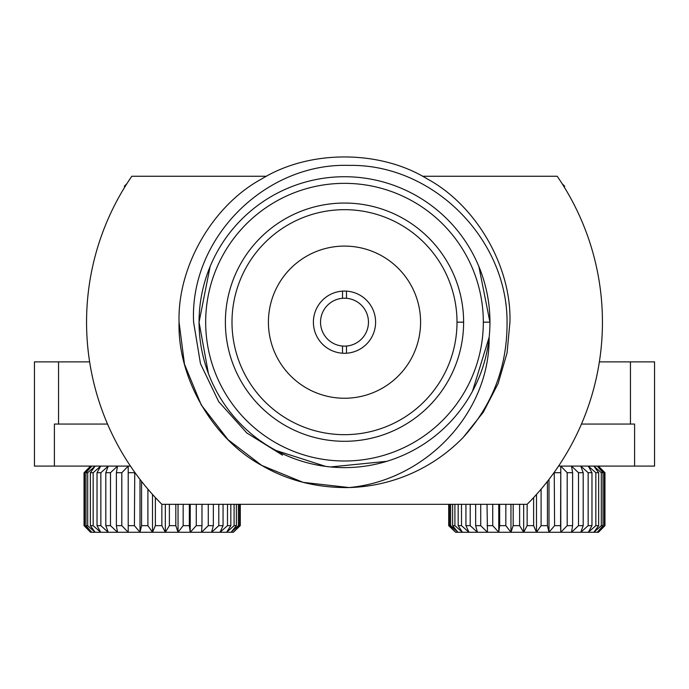 <?xml version="1.0" encoding="UTF-8"?>
<svg xmlns="http://www.w3.org/2000/svg" width="689" height="689" viewBox="0 0 689 689"><rect width="100%" height="100%" fill="white"/><g stroke="black" fill="none" stroke-linecap="round" stroke-linejoin="round"><path stroke-width="1.03" d="M58.548 424.062L54.405 424.062L54.405 466.1L34.45 466.1L34.45 361.88L58.548 361.88L58.548 424.062L107.536 424.062M58.548 361.88L89.63 361.88M599.37 361.88L654.55 361.88L654.55 466.1L634.595 466.1L634.595 424.062L630.452 424.062L630.452 361.88M581.464 424.062L630.452 424.062M54.405 466.1L130.445 466.1M558.555 466.1L634.595 466.1M126.914 183.644L124.278 186.28L124.907 186.848M240.211 525.655L233.373 532.278L240.211 525.655L240.211 504.305M175.816 504.305L175.816 525.655L178.038 532.278L165.326 532.278L169.382 525.655L169.382 504.305M169.382 525.655L175.816 525.655M183.162 525.655L189.337 525.655L190.233 532.278L178.038 532.278L183.162 525.655L183.162 504.305M189.337 504.305L189.337 525.655M213.349 504.305L213.349 525.655L211.557 532.278L201.532 532.278L208.276 525.655L208.276 504.305M208.276 525.655L213.349 525.655M196.27 525.655L201.98 525.655L201.532 532.278L190.233 532.278L196.27 525.655L196.27 504.305M201.98 504.305L201.98 525.655M218.792 525.655L223.064 525.655L219.998 532.278L211.557 532.278L218.792 525.655L218.792 504.305M223.064 504.305L223.064 525.655M227.499 525.655L230.824 525.655L226.578 532.278L219.998 532.278L227.499 525.655L227.499 504.305M230.824 504.305L230.824 525.655M234.096 525.655L236.379 525.655L231.082 532.278L226.578 532.278L234.096 525.655L234.096 504.305M236.379 504.305L236.379 525.655M238.377 525.655L239.539 525.655L233.373 532.278L231.082 532.278L238.377 525.655L238.377 504.305M239.539 504.305L239.539 525.655M266.497 176.263L131.788 176.263A257.944 257.944 0 0 0 161.855 504.305L161.855 525.655L165.326 532.278L152.51 532.278L155.369 525.655L155.369 497.57M155.369 525.655L161.855 525.655M147.902 489.156L147.902 525.655L152.51 532.278L140.005 532.278L141.572 525.655L141.572 481.404M141.572 525.655L147.902 525.655M134.751 472.301L134.407 525.655L140.005 532.278L128.214 532.278L128.214 466.1L121.807 472.714L121.807 525.655L128.214 532.278L117.509 532.278L116.389 525.655L116.389 472.714L117.509 466.1L110.49 472.714L110.49 525.655L117.509 532.278L100.697 532.278L97.028 525.655L97.028 472.714L100.697 466.1L93.161 472.714L93.161 525.655L100.697 532.278L95.134 532.278L90.345 525.655L90.345 472.714L95.134 466.1L87.701 472.714L87.701 525.655L95.134 532.278L91.723 532.278L85.97 525.655L85.97 472.714L91.723 466.1L84.626 472.714L84.626 525.655L91.723 532.278L90.569 532.278L84.041 525.655L84.041 472.714L90.569 466.1L84.041 472.714L84.626 472.714M134.407 472.714L128.438 472.714M128.438 525.655L134.407 525.655M121.807 472.714L116.389 472.714M116.389 525.655L121.807 525.655M100.844 472.714L100.844 525.655L108.242 532.278L105.805 525.655L105.805 472.714L108.242 466.1L100.844 472.714L97.028 472.714M97.028 525.655L100.844 525.655M105.805 525.655L110.49 525.655M110.49 472.714L105.805 472.714M93.161 472.714L90.345 472.714M90.345 525.655L93.161 525.655M87.701 472.714L85.97 472.714M85.97 525.655L87.701 525.655M90.569 532.278L84.041 525.655L84.626 525.655M128.214 466.1L128.214 532.278M140.005 479.389L140.005 532.278M152.51 494.435L152.51 532.278M165.326 504.305L165.326 532.278M190.233 504.305L190.233 532.278M178.038 504.305L178.038 532.278M562.086 183.644L564.722 186.28L564.093 186.848M448.72 525.655L455.627 532.278L448.72 525.655L448.72 504.305M448.789 525.655L448.789 504.305M513.184 504.305L513.184 525.655L510.962 532.278L523.674 532.278L519.618 525.655L513.184 525.655M519.618 525.655L519.618 504.305M499.663 504.305L499.663 525.655L498.767 532.278L510.962 532.278L505.838 525.655L505.838 504.305M505.838 525.655L499.663 525.655M475.651 504.305L475.651 525.655L477.443 532.278L487.467 532.278L480.724 525.655L475.651 525.655M480.724 525.655L480.724 504.305M487.02 504.305L487.467 532.278L498.767 532.278L492.73 525.655L492.73 504.305M492.73 525.655L487.02 525.655M465.936 504.305L465.936 525.655L469.002 532.278L477.443 532.278L470.208 525.655L470.208 504.305M470.208 525.655L465.936 525.655M458.176 504.305L458.176 525.655L462.422 532.278L469.002 532.278L461.501 525.655L461.501 504.305M461.501 525.655L458.176 525.655M452.621 504.305L452.621 525.655L457.918 532.278L462.422 532.278L454.904 525.655L454.904 504.305M454.904 525.655L452.621 525.655M449.461 504.305L449.461 525.655L455.627 532.278L457.918 532.278L450.623 525.655L450.623 504.305M450.623 525.655L449.461 525.655M557.212 176.263L422.503 176.263L557.212 176.263A257.944 257.944 0 0 1 527.145 504.305L527.145 525.655L523.674 532.278L536.49 532.278L533.63 525.655L527.145 525.655M533.63 525.655L533.63 497.57M541.098 489.156L541.098 525.655L536.49 532.278L548.995 532.278L547.428 525.655L541.098 525.655M547.428 525.655L547.428 481.404M554.249 472.301L554.593 525.655L548.995 532.278L560.786 532.278L560.562 525.655L554.593 525.655M560.562 525.655L560.786 466.1L567.193 472.714L567.193 525.655L560.786 532.278L571.491 532.278L572.611 525.655L567.193 525.655M554.593 472.714L560.562 472.714M572.611 525.655L572.611 472.714L571.491 466.1L578.51 472.714L583.195 472.714L580.758 466.1L588.156 472.714L588.156 525.655L580.758 532.278L588.303 532.278L591.972 525.655L588.156 525.655M567.193 472.714L572.611 472.714M591.972 525.655L591.972 472.714L588.303 466.1L595.839 472.714L595.839 525.655L588.303 532.278L593.866 532.278L598.655 525.655L595.839 525.655M588.156 472.714L591.972 472.714M578.51 472.714L578.51 525.655L571.491 532.278L580.758 532.278L583.195 525.655L583.195 472.714M583.195 525.655L578.51 525.655M598.655 525.655L598.655 472.714L593.866 466.1L601.299 472.714L601.299 525.655L593.866 532.278L597.277 532.278L603.03 525.655L601.299 525.655M595.839 472.714L598.655 472.714M603.03 525.655L603.03 472.714L597.277 466.1L604.374 472.714L604.374 525.655L597.277 532.278L598.431 532.278L604.959 525.655L604.374 525.655M601.299 472.714L603.03 472.714M598.431 532.278L604.959 525.655L604.959 472.714L598.431 466.1L604.959 472.714L604.374 472.714M560.786 466.1L560.786 532.278M548.995 479.389L548.995 532.278M536.49 494.435L536.49 532.278M523.674 504.305L523.674 532.278M498.767 504.305L498.767 532.278M510.962 504.305L510.962 532.278M346.489 291.128L346.489 298.294A23.96 23.96 0 0 1 368.46 322.168A23.96 23.96 0 0 1 346.489 346.042L346.489 353.216A31.1 31.1 0 0 0 375.6 322.168A31.1 31.1 0 0 0 342.511 291.128A31.1 31.1 0 0 0 313.4 322.168A31.1 31.1 0 0 0 346.489 353.216M342.511 353.216L342.511 346.042A23.96 23.96 0 0 0 346.489 346.042M342.511 346.042A23.96 23.96 0 0 1 320.54 322.168A23.96 23.96 0 0 1 342.511 298.294L342.511 291.128M268.417 322.168A76.083 76.083 0 0 0 344.5 398.251A76.083 76.083 0 0 0 420.583 322.168A76.083 76.083 0 0 0 344.5 246.094A76.083 76.083 0 0 0 268.417 322.168M483.325 322.168A138.825 138.825 0 0 0 344.5 183.343A138.825 138.825 0 0 0 205.675 322.168A138.825 138.825 0 0 0 344.5 461.001A138.825 138.825 0 0 0 483.325 322.168L489.948 322.168L478.872 266.514M131.788 176.263L239.419 176.263M231.995 322.168A112.505 112.505 0 0 0 344.5 434.673A112.505 112.505 0 0 0 457.005 322.168A112.505 112.505 0 0 0 344.5 209.671A112.505 112.505 0 0 0 231.995 322.168M225.381 322.168A119.119 119.119 0 0 0 344.5 441.296A119.119 119.119 0 0 0 463.619 322.168A119.119 119.119 0 0 0 344.5 203.048A119.119 119.119 0 0 0 225.381 322.168M210.128 266.514L199.052 322.168A145.448 145.448 0 0 1 344.5 176.728A145.448 145.448 0 0 1 489.948 322.168A145.448 145.448 0 0 1 344.5 467.616A145.448 145.448 0 0 1 199.052 322.168L208.388 373.438M472.508 391.231L489.156 337.214C489.853 413.994 424.751 480.638 349.082 487.554L303.126 482.36L261.777 465.454L228.05 439.694L201.222 404.891L184.497 364.266L179.054 322.168C177.417 266.479 212.729 205.322 261.777 178.89C309.189 149.634 379.811 149.634 427.223 178.89C476.271 205.322 511.582 266.479 509.946 322.168L507.07 352.906L498.156 383.506L483.308 412.203L463.266 437.351A165.446 165.446 0 0 1 349.082 487.554L303.126 482.36L261.777 465.454L228.05 439.694L201.222 404.891L184.497 364.266L179.054 322.168C177.417 266.479 212.729 205.322 261.777 178.89C309.189 149.634 379.811 149.634 427.223 178.89C476.271 205.322 511.582 266.479 509.946 322.168L507.07 352.906L498.156 383.506L483.308 412.203L463.266 437.351C492.764 404.632 507.362 366.238 507.052 322.168C507.397 238.807 432.89 163.887 349.194 165.394C265.334 162.561 189.466 238.11 193.6 322.168L200.482 363.723L218.714 401.678L246.826 432.993L282.542 455.162M349.082 487.554L344.5 487.614L349.082 487.554C316.931 487.976 287.821 480.612 261.777 465.454C212.729 439.022 177.417 377.865 179.054 322.168C177.417 266.479 212.729 205.322 261.777 178.89C309.189 149.634 379.811 149.634 427.223 178.89C476.271 205.322 511.582 266.479 509.946 322.168L507.07 352.906L498.156 383.506L483.308 412.203L463.266 437.351L483.308 412.203L498.156 383.506L507.07 352.906L509.946 322.168C511.582 266.479 476.271 205.322 427.223 178.89C379.811 149.634 309.189 149.634 261.777 178.89C212.729 205.322 177.417 266.479 179.054 322.168L184.497 364.266L201.222 404.891L228.05 439.694L261.777 465.454M276.031 450.494L325.656 466.384L330.608 466.944L386.77 461.337M463.619 322.168L457.005 322.168M161.855 504.305L527.145 504.305M346.489 298.294A23.96 23.96 0 0 0 342.511 298.294M489.948 322.168A145.448 145.448 0 0 1 344.5 467.616A145.448 145.448 0 0 1 199.052 322.168M240.28 504.305L240.28 525.655"/></g></svg>
